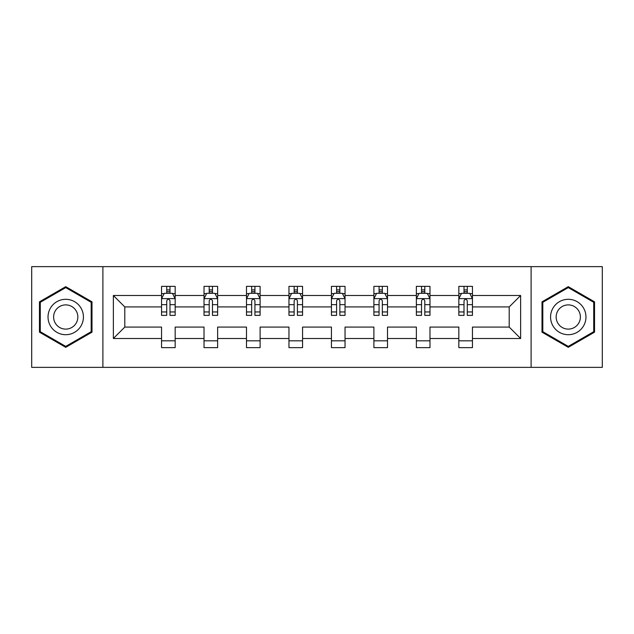 <?xml version="1.0" encoding="UTF-8"?>
<svg xmlns="http://www.w3.org/2000/svg" width="634" height="634" viewBox="0 0 634 634"><rect width="100%" height="100%" fill="white"/><g stroke="black" fill="none" stroke-linecap="round" stroke-linejoin="round"><path stroke-width="0.95" d="M531.11 367.363L602.3 367.363L602.3 266.637L531.11 266.637L531.11 367.363L102.89 367.363L102.89 266.637L31.7 266.637L31.7 367.363L102.89 367.363M472.449 338.508L472.449 327.073L509.197 327.073L520.633 338.508L472.449 338.508L472.449 347.63L458.834 347.63L458.834 338.508L429.979 338.508L429.979 347.63L416.364 347.63L416.364 338.508L387.509 338.508L387.509 347.63L373.894 347.63L373.894 338.508L345.039 338.508L345.039 347.63L331.431 347.63L331.431 338.508L302.569 338.508L302.569 347.63L288.961 347.63L288.961 338.508L260.106 338.508L260.106 347.63L246.491 347.63L246.491 338.508L217.636 338.508L217.636 347.63L204.021 347.63L204.021 338.508L175.166 338.508L175.166 347.63L161.551 347.63L161.551 338.508L113.367 338.508L113.367 295.492L161.551 295.492L161.551 286.37L175.166 286.37L175.166 295.492L204.021 295.492L204.021 286.37L217.636 286.37L217.636 295.492L246.491 295.492L246.491 286.37L260.106 286.37L260.106 295.492L288.961 295.492L288.961 286.37L302.569 286.37L302.569 295.492L331.431 295.492L331.431 286.37L345.039 286.37L345.039 295.492L373.894 295.492L373.894 286.37L387.509 286.37L387.509 295.492L416.364 295.492L416.364 286.37L429.979 286.37L429.979 295.492L458.834 295.492L458.834 286.37L472.449 286.37L472.449 295.492L520.633 295.492L520.633 338.508M531.11 266.637L102.89 266.637M458.834 295.492L458.834 306.927L429.979 306.927L429.979 295.492M429.979 338.508L429.979 327.073L458.834 327.073L458.834 338.508M416.364 295.492L416.364 306.927L387.509 306.927L387.509 295.492M387.509 338.508L387.509 327.073L416.364 327.073L416.364 338.508M373.894 295.492L373.894 306.927L345.039 306.927L345.039 295.492M345.039 338.508L345.039 327.073L373.894 327.073L373.894 338.508M331.431 295.492L331.431 306.927L302.569 306.927L302.569 295.492M302.569 338.508L302.569 327.073L331.431 327.073L331.431 338.508M288.961 295.492L288.961 306.927L260.106 306.927L260.106 295.492M260.106 338.508L260.106 327.073L288.961 327.073L288.961 338.508M246.491 295.492L246.491 306.927L217.636 306.927L217.636 295.492M217.636 338.508L217.636 327.073L246.491 327.073L246.491 338.508M204.021 295.492L204.021 306.927L175.166 306.927L175.166 295.492M175.166 338.508L175.166 327.073L204.021 327.073L204.021 338.508M161.551 295.492L161.551 306.927L124.803 306.927L124.803 327.073L161.551 327.073L161.551 338.508M113.367 295.492L124.803 306.927M509.197 327.073L509.197 306.927L472.449 306.927L472.449 295.492M464.009 293.177L467.274 293.177M421.539 293.177L424.804 293.177M379.069 293.177L382.334 293.177M336.599 293.177L339.864 293.177M294.136 293.177L297.401 293.177M251.666 293.177L254.931 293.177M209.196 293.177L212.461 293.177M166.726 293.177L169.991 293.177M161.551 340.823L175.166 340.823M204.021 340.823L217.636 340.823M246.491 340.823L260.106 340.823M288.961 340.823L302.569 340.823M331.431 340.823L345.039 340.823M373.894 340.823L387.509 340.823M416.364 340.823L429.979 340.823M458.834 340.823L472.449 340.823M124.803 327.073L113.367 338.508M520.633 295.492L509.197 306.927M92.001 301.832L65.73 286.663L39.459 301.832L39.459 332.168L65.73 347.337L92.001 332.168L92.001 301.832M541.999 301.832L541.999 332.168L568.27 347.337L594.541 332.168L594.541 301.832L568.27 286.663L541.999 301.832M169.991 289.912L166.726 289.912M164.111 293.645L161.551 293.645L161.551 286.37L166.726 286.37L166.726 293.312M161.551 311.952L161.551 315.367L166.726 315.367L166.726 311.952L161.551 311.952L161.551 306.927M175.166 306.927L175.166 315.367L169.991 315.367L169.991 300.801C168.906 298.701 167.82 298.701 166.726 300.801L166.726 311.952M172.607 293.645L175.166 293.645L175.166 286.37L169.991 286.37L169.991 293.312M175.166 298.757L172.448 293.312L164.277 293.312L161.551 298.757M212.461 289.912L209.196 289.912M206.581 293.645L204.021 293.645L204.021 286.37L209.196 286.37L209.196 293.312M204.021 311.952L204.021 315.367L209.196 315.367L209.196 311.952L204.021 311.952L204.021 306.927M217.636 306.927L217.636 315.367L212.461 315.367L212.461 300.801C211.376 298.701 210.29 298.701 209.196 300.801L209.196 311.952M215.077 293.645L217.636 293.645L217.636 286.37L212.461 286.37L212.461 293.312M217.636 298.757L214.91 293.312L206.747 293.312L204.021 298.757M254.931 289.912L251.666 289.912M249.051 293.645L246.491 293.645L246.491 286.37L251.666 286.37L251.666 293.312M246.491 311.952L246.491 315.367L251.666 315.367L251.666 311.952L246.491 311.952L246.491 306.927M260.106 306.927L260.106 315.367L254.931 315.367L254.931 300.801C253.846 298.701 252.752 298.701 251.666 300.801L251.666 311.952M257.547 293.645L260.106 293.645L260.106 286.37L254.931 286.37L254.931 293.312M260.106 298.757L257.38 293.312L249.217 293.312L246.491 298.757M50.403 308.156A17.697 17.697 0 0 0 56.878 332.327A17.697 17.697 0 0 0 81.057 325.844A17.697 17.697 0 0 0 74.574 301.673A17.697 17.697 0 0 0 50.403 308.156M55.237 310.945A12.117 12.117 0 0 0 59.675 327.493A12.117 12.117 0 0 0 76.223 323.055A12.117 12.117 0 0 0 71.785 306.507A12.117 12.117 0 0 0 55.237 310.945M91.185 302.307L91.185 331.693L65.73 346.394L40.275 331.693L40.275 302.307L65.73 287.606L91.185 302.307M552.943 308.156A17.697 17.697 0 0 0 559.426 332.327A17.697 17.697 0 0 0 583.597 325.844A17.697 17.697 0 0 0 577.122 301.673A17.697 17.697 0 0 0 552.943 308.156M557.777 310.945A12.117 12.117 0 0 0 562.215 327.493A12.117 12.117 0 0 0 578.763 323.055A12.117 12.117 0 0 0 574.325 306.507A12.117 12.117 0 0 0 557.777 310.945M593.725 302.307L593.725 331.693L568.27 346.394L542.815 331.693L542.815 302.307L568.27 287.606L593.725 302.307M297.401 289.912L294.136 289.912M291.521 293.645L288.961 293.645L288.961 286.37L294.136 286.37L294.136 293.312M288.961 311.952L288.961 315.367L294.136 315.367L294.136 311.952L288.961 311.952L288.961 306.927M302.569 306.927L302.569 315.367L297.401 315.367L297.401 300.801C296.308 298.701 295.222 298.701 294.136 300.801L294.136 311.952M300.009 293.645L302.569 293.645L302.569 286.37L297.401 286.37L297.401 293.312M302.569 298.757L299.85 293.312L291.68 293.312L288.961 298.757M339.864 289.912L336.599 289.912M333.991 293.645L331.431 293.645L331.431 286.37L336.599 286.37L336.599 293.312M331.431 311.952L331.431 315.367L336.599 315.367L336.599 311.952L331.431 311.952L331.431 306.927M345.039 306.927L345.039 315.367L339.864 315.367L339.864 300.801C338.778 298.701 337.692 298.701 336.599 300.801L336.599 311.952M342.479 293.645L345.039 293.645L345.039 286.37L339.864 286.37L339.864 293.312M345.039 298.757L342.32 293.312L334.15 293.312L331.431 298.757M382.334 289.912L379.069 289.912M376.453 293.645L373.894 293.645L373.894 286.37L379.069 286.37L379.069 293.312M373.894 311.952L373.894 315.367L379.069 315.367L379.069 311.952L373.894 311.952L373.894 306.927M387.509 306.927L387.509 315.367L382.334 315.367L382.334 300.801C381.248 298.701 380.162 298.701 379.069 300.801L379.069 311.952M384.949 293.645L387.509 293.645L387.509 286.37L382.334 286.37L382.334 293.312M387.509 298.757L384.783 293.312L376.62 293.312L373.894 298.757M424.804 289.912L421.539 289.912M418.923 293.645L416.364 293.645L416.364 286.37L421.539 286.37L421.539 293.312M416.364 311.952L416.364 315.367L421.539 315.367L421.539 311.952L416.364 311.952L416.364 306.927M429.979 306.927L429.979 315.367L424.804 315.367L424.804 300.801C423.718 298.701 422.624 298.701 421.539 300.801L421.539 311.952M427.419 293.645L429.979 293.645L429.979 286.37L424.804 286.37L424.804 293.312M429.979 298.757L427.253 293.312L419.09 293.312L416.364 298.757M467.274 289.912L464.009 289.912M461.394 293.645L458.834 293.645L458.834 286.37L464.009 286.37L464.009 293.312M458.834 311.952L458.834 315.367L464.009 315.367L464.009 311.952L458.834 311.952L458.834 306.927M472.449 306.927L472.449 315.367L467.274 315.367L467.274 300.801C466.188 298.701 465.094 298.701 464.009 300.801L464.009 311.952M469.889 293.645L472.449 293.645L472.449 286.37L467.274 286.37L467.274 293.312M472.449 298.757L469.723 293.312L461.552 293.312L458.834 298.757M175.095 298.622L161.622 298.622M175.166 311.952L169.991 311.952M166.726 304.653L161.551 304.653M175.166 304.653L169.991 304.653M169.991 291.648L166.726 291.648M217.565 298.622L204.093 298.622M217.636 311.952L212.461 311.952M209.196 304.653L204.021 304.653M217.636 304.653L212.461 304.653M212.461 291.648L209.196 291.648M260.035 298.622L246.563 298.622M260.106 311.952L254.931 311.952M251.666 304.653L246.491 304.653M260.106 304.653L254.931 304.653M254.931 291.648L251.666 291.648M302.505 298.622L289.025 298.622M302.569 311.952L297.401 311.952M294.136 304.653L288.961 304.653M302.569 304.653L297.401 304.653M297.401 291.648L294.136 291.648M344.975 298.622L331.495 298.622M345.039 311.952L339.864 311.952M336.599 304.653L331.431 304.653M345.039 304.653L339.864 304.653M339.864 291.648L336.599 291.648M387.437 298.622L373.965 298.622M387.509 311.952L382.334 311.952M379.069 304.653L373.894 304.653M387.509 304.653L382.334 304.653M382.334 291.648L379.069 291.648M429.907 298.622L416.435 298.622M429.979 311.952L424.804 311.952M421.539 304.653L416.364 304.653M429.979 304.653L424.804 304.653M424.804 291.648L421.539 291.648M472.378 298.622L458.905 298.622M472.449 311.952L467.274 311.952M464.009 304.653L458.834 304.653M472.449 304.653L467.274 304.653M467.274 291.648L464.009 291.648"/></g></svg>
